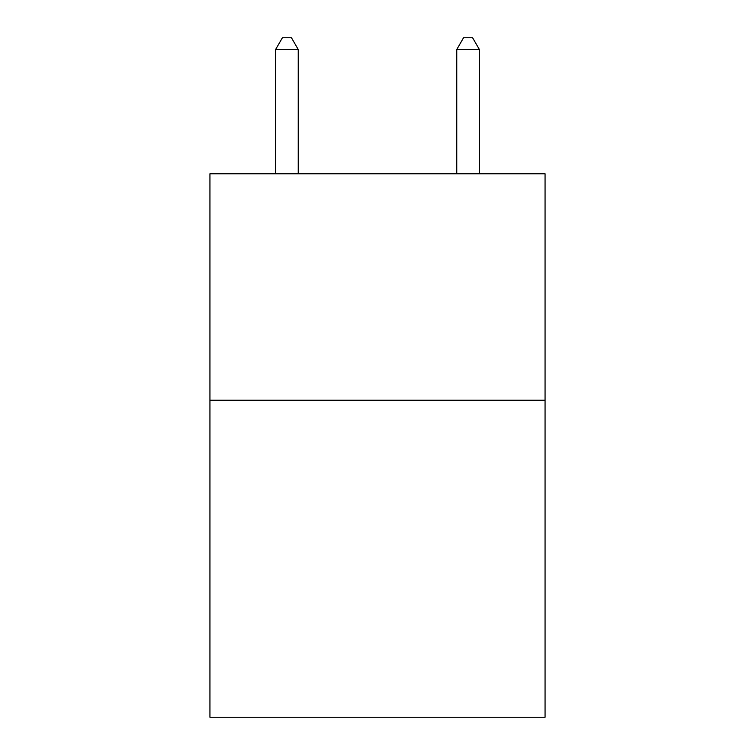 <?xml version="1.0" encoding="UTF-8"?>
<svg xmlns="http://www.w3.org/2000/svg" width="755" height="755" viewBox="0 0 755 755"><rect width="100%" height="100%" fill="white"/><g stroke="black" fill="none" stroke-linecap="round" stroke-linejoin="round"><path stroke-width="1.13" d="M545.063 400.235L545.063 717.25L209.937 717.25L209.937 173.792L545.063 173.792L545.063 400.235L209.937 400.235M298.244 173.792L298.244 49.528L275.603 49.528L275.603 173.792M275.603 49.528L282.398 37.75L291.449 37.75L298.244 49.528M479.397 173.792L479.397 49.528L456.756 49.528L456.756 173.792M456.756 49.528L463.551 37.75L472.602 37.75L479.397 49.528"/></g></svg>
